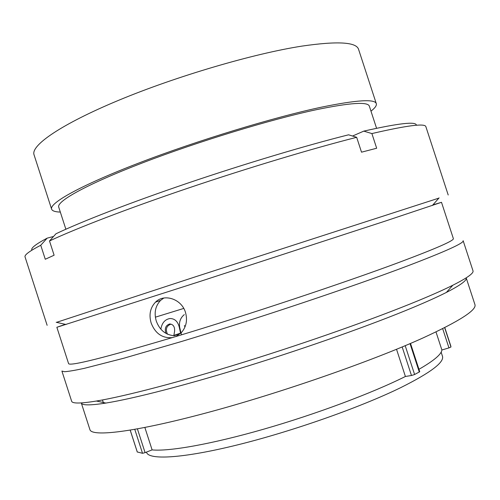 <?xml version="1.0" encoding="UTF-8"?>
<svg xmlns="http://www.w3.org/2000/svg" width="500" height="500" viewBox="0 0 500 500"><rect width="100%" height="100%" fill="white"/><g stroke="black" fill="none" stroke-linecap="round" stroke-linejoin="round"><path stroke-width="0.75" d="M450.794 345.988L444.781 327.562L450.794 345.988L450.969 346.994L448.956 347.894L442.669 328.631M410.513 343.425L419.738 371.712L414.506 374.562L411.475 375.5L402.169 346.95M60.325 212.081C55.194 211.925 52.287 210.956 51.619 209.169C49.156 203.119 80.7 185.35 139.213 162.875C197.562 140.438 274.431 117.081 321.856 107.088C356.763 99.956 374.913 98.819 376.306 103.669C376.819 105.512 375.037 108 370.975 111.144M51.619 209.169L34.044 154.8C30.55 145.556 60.938 124.281 118.888 100.2C176.681 76.15 253.744 53.562 301.975 46.106C337.5 40.944 356.369 42.031 358.575 49.356L376.306 103.669M65.869 229.225L58.731 207.144C56.388 201.344 86.644 184.344 142.387 162.931C197.981 141.55 271.175 119.275 316.681 109.625C350.419 102.688 367.975 101.55 369.363 106.213L376.569 128.275M155.369 317.175L183.756 308.425M146.456 452.106L146.531 452.331C148.65 460.181 182.262 458.544 237.319 444.938C292.238 431.388 360.669 407.262 400.788 387.606C430.613 372.694 444.5 362.212 442.45 356.181L441.138 352.156M144.869 427.5L152.113 449.894C168.969 451.606 211.356 444.206 263.694 429.188C315.981 414.175 372.175 393.106 405.4 376.481L411.475 375.5M396.531 349.281L405.4 376.481M418.956 369.3C433.819 360.744 441.463 354.306 441.887 349.988L448.956 347.894M435.988 331.912L441.887 349.988M137.413 428.919L145.087 452.638L152.113 449.894M145.087 452.638L142.519 453.3L137.281 451.969M184.425 325.544L184.95 327.056M181.456 334.837L179.688 327.362C178.863 322.125 180.394 317.875 184.281 314.613M160.863 329.194C161.881 322.981 164.919 319.425 169.963 318.512C174.806 318.556 177.938 321.538 179.35 327.463L180.581 333.312M173.869 335.406L174.581 331.331C174.913 326.794 173.294 324.338 169.731 323.95C165.75 325.288 164.469 328.319 165.888 333.056M169.731 323.95L170.8 324.219C166.488 325.856 165.35 329.125 167.394 334.031L167.506 334.194M185.475 312.356C181.531 298.856 164.069 293.281 155.494 302.162C150.219 307.762 148.769 314.719 151.15 323.025C155.269 333.506 162.288 338.375 172.213 337.631L175.85 336.538L181.35 332.631C186.287 326.956 187.662 320.2 185.475 312.356M173.088 335.675L179.975 333.325L174.381 335.725C165.725 335.069 159.688 330.175 156.275 321.05C153.912 312.825 155.344 305.944 160.575 300.4L163.85 298.012M413.269 307.406C372.881 324.306 309.156 347.006 247.806 366.037C186.431 385.062 133.25 398.681 105.881 403.062C90.131 405.513 81.931 405.469 81.287 402.925L89.906 429.606C91.613 437.069 133.938 432.331 207.025 412.713C279.938 393.175 371.656 361.231 423.2 337.856C459.85 320.969 477.081 309.85 474.906 304.513L466.194 277.863C467.163 280.3 460.556 285.156 446.375 292.431C437.956 296.7 426.919 301.688 413.269 307.406M418.419 300.6C376.275 318.05 309.2 341.85 244.694 361.9C180.162 381.95 124.562 396.362 96.406 401.037C80.475 403.619 72.219 403.669 71.638 401.2L61.906 371.062L64.581 371.712C68.562 371.444 75.106 370.331 84.206 368.369L123.562 358.294L180.481 341.8C256.094 319.05 352.531 286.75 407.156 266.075C445.712 251.375 464.375 242.913 463.144 240.694L472.987 270.794C473.969 273.137 467.256 277.944 452.85 285.225C444.15 289.569 432.669 294.694 418.419 300.6M432.912 204.881L441.5 202.306L453.35 238.575C454.412 240.494 436.175 248.487 398.631 262.55C345.15 282.506 248.119 314.8 175.85 336.538M172.213 337.631C104.094 357.819 69.55 366.469 68.581 363.594L56.856 327.287L65.312 324.325M441.5 202.306L385.119 221.137L200.156 281.419L56.856 327.287M438.862 198.125L195.825 276.688L56.531 322.35M448.206 194.994L425.881 126.7C425.175 123.106 407.181 125.4 371.887 133.569L376.669 148.238L361.519 152.181L356.669 137.312C312.444 148.525 248.006 167.869 187.719 188.269C127.413 208.688 76.206 228.425 49.506 240.981L54.106 255.212L45.269 259.256L40.744 245.263C29.494 251.1 24.262 254.994 25.05 256.938L47.131 325.312M40.744 245.263L47.144 238.156C35.663 244.231 30.581 248.244 31.888 250.188M47.144 238.156L53.55 236.469M416.381 125.256C416.375 121.237 398.844 123.194 363.781 131.125L371.887 133.569M352.531 136.031L363.781 131.125M356.669 137.312L348.569 134.806C306.156 145.419 245.019 163.7 187.812 183.1C130.606 202.512 81.8 221.469 55.963 233.775L49.506 240.981M444.644 327.631L450.969 346.994M405.2 345.681L414.606 374.519M419.312 372.081L410.031 343.631M130.225 430.163L137.312 452.069M142.519 453.3L134.787 429.387M179.731 327.556L179.35 327.463M167.394 334.031L166.938 333.925M130.2 430.169L137.269 452.031M160.575 300.4L155.494 302.162M105.881 403.062L96.406 401.037M66.1 324.5L56.188 322.275M102.475 399.963L103.594 403.419M432.381 205.487L439.094 197.856M446.375 292.431L452.85 285.225"/></g></svg>
